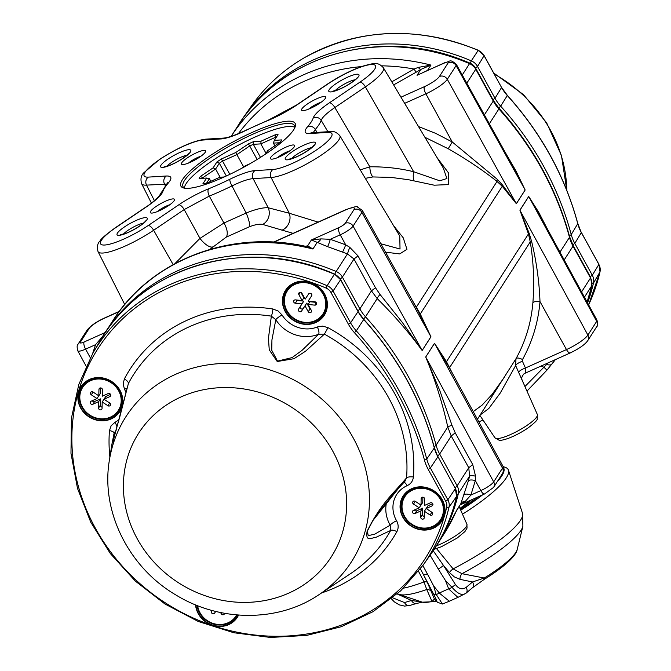 <?xml version="1.0" encoding="UTF-8"?>
<svg xmlns="http://www.w3.org/2000/svg" width="671" height="671" viewBox="0 0 671 671"><rect width="100%" height="100%" fill="white"/><g stroke="black" fill="none" stroke-linecap="round" stroke-linejoin="round"><path stroke-width="1.01" d="M537.362 414.527L537.161 419.149C537.496 420.13 534.342 423.158 527.691 428.232C509.742 439.95 499.409 440.922 498.964 440.142L494.963 437.836A24.19 5.074 -28.8 0 0 514.842 432.501A24.19 5.074 -28.8 0 0 536.775 416.825A24.19 5.074 -28.8 0 0 537.362 414.527L518.641 372.33C519.253 370.954 521.518 369.511 525.435 368.002L566.475 349.574L539.996 301.589C538.217 322.332 532.388 341.656 522.499 359.555L522.432 361.233L525.435 368.002L525.267 373.118L525.754 372.74L524.68 373.411L570.233 352.946C579.325 348.526 585.187 344.399 587.813 340.558A5.972 5.443 32.7 0 0 587.897 335.072L596.695 321.35L528.74 196.502L519.933 210.224L529.293 233.667L531.751 241.971C536.532 262.034 539.274 281.904 539.996 301.589A5.972 2.223 4.7 0 0 532.883 302.764C534.493 282.776 533.621 262.487 530.258 241.904L528.454 233.927L519.916 210.182L528.714 196.46L538.696 212.254L547.385 229.021M308.148 301.136L311.604 295.928A1.787 1.636 -147.3 0 0 311 293.571A1.787 1.636 -147.3 0 0 308.61 293.957L305.162 299.165L301.933 293.294A1.787 1.636 -147.3 0 0 298.897 293.017A1.787 1.636 -147.3 0 0 298.88 294.67L302.101 300.533L295.425 299.878A1.787 1.636 -147.3 0 0 293.881 300.583A1.787 1.636 -147.3 0 0 295.357 303.217L302.034 303.879L298.587 309.088A1.787 1.636 -147.3 0 0 299.182 311.436A1.787 1.636 -147.3 0 0 301.573 311.059L305.02 305.85L308.249 311.713A1.787 1.636 -147.3 0 0 311.285 311.998A1.787 1.636 -147.3 0 0 311.31 310.346L308.081 304.475L314.758 305.137A1.787 1.636 -147.3 0 0 316.301 304.433A1.787 1.636 -147.3 0 0 314.825 301.791L308.148 301.136L311.772 295.584M306.261 246.5A5.972 4.974 80.1 0 0 307.628 245.829L311.386 239.966L321.023 238.893L330.266 239.304A5.972 0.713 -72.4 0 1 327.549 246.651L311.386 239.966L338.746 227.687A5.972 2.097 65.8 0 0 340.222 234.833L330.266 239.304L345.699 244.831L349.708 247.272L347.444 253.898L327.549 246.651M349.708 247.272L358.012 255.903L375.483 287.758L380.063 294.485L402.164 322.223L422.134 350.48L430.933 336.767L417.421 309.591L362.34 210.434A19.92 4.177 151.2 0 1 361.895 212.405L353.089 226.119A11.961 2.508 151.2 0 1 340.222 234.833L345.699 244.831A5.972 0.52 -68.2 0 1 342.529 252.019M380.063 294.485A5.972 1.426 -45.3 0 0 377.186 298.578L371.44 290.862L353.994 258.998L347.444 253.898L336.163 271.487A11.935 10.887 32.7 0 1 342.386 277.089L359.866 308.895A39.79 36.301 -147.3 0 0 365.502 316.787A305.548 278.733 32.7 0 1 436.091 445.192A39.79 36.301 -147.3 0 0 439.656 454.024L457.136 485.829L468.752 467.729L451.222 435.991L447.775 426.991C442.457 403.103 435.102 379.769 425.708 356.989L434.514 343.275L446.483 361.669L452.439 373.361M421.145 498.712L421.011 505.104L415.299 501.338A1.787 1.636 -147.3 0 0 412.891 501.732A1.787 1.636 -147.3 0 0 413.495 504.064L419.207 507.83L413.361 510.455A1.787 1.636 -147.3 0 0 412.959 513.055A1.787 1.636 -147.3 0 0 415.047 513.525L420.893 510.899L420.767 517.291A1.787 1.636 -147.3 0 0 424.022 518.431A1.787 1.636 -147.3 0 0 424.257 517.635L424.391 511.243L430.103 515.009A1.787 1.636 -147.3 0 0 432.51 514.615A1.787 1.636 -147.3 0 0 431.906 512.292L426.194 508.517L432.04 505.892A1.787 1.636 -147.3 0 0 432.443 503.292A1.787 1.636 -147.3 0 0 430.354 502.831L424.508 505.448L424.634 499.056A1.787 1.636 -147.3 0 0 421.38 497.916A1.787 1.636 -147.3 0 0 421.145 498.712L422.009 497.37M422.881 497.211L422.772 502.361L421.011 505.104M174.846 263.695L199.975 238.398L223.921 223.024A11.935 5.846 -117.5 0 1 226.144 237.19L209.83 249.394M159.975 194.783A5.972 5.695 18.5 0 1 162.818 191.579A37.777 7.918 151.2 0 1 146.588 206.76A5.972 2.365 55.9 0 0 146.052 206.936L115.487 227.628A5.972 2.365 55.9 0 1 116.024 227.461A36.016 7.549 -28.8 0 0 104.76 245.024A36.016 7.549 -28.8 0 0 148.249 225.498L178.813 204.798A37.777 7.918 151.2 0 1 208.647 188.786A5.972 2.869 67.9 0 0 209.318 196.091L184.198 209.57L199.975 238.398A11.935 4.42 -131.9 0 0 212.481 246.953M92.858 404.252L98.704 401.627L98.57 408.018A1.787 1.636 -147.3 0 0 101.824 409.159A1.787 1.636 -147.3 0 0 102.067 408.362L102.193 401.971L107.914 405.737A1.787 1.636 -147.3 0 0 110.321 405.343A1.787 1.636 -147.3 0 0 109.717 403.019L103.997 399.253L109.843 396.628A1.787 1.636 -147.3 0 0 110.254 394.02A1.787 1.636 -147.3 0 0 108.157 393.558L102.311 396.184L102.445 389.792A1.787 1.636 -147.3 0 0 99.191 388.652A1.787 1.636 -147.3 0 0 98.947 389.44L98.822 395.84L93.101 392.065A1.787 1.636 -147.3 0 0 90.694 392.46A1.787 1.636 -147.3 0 0 91.298 394.791L97.018 398.557L91.172 401.183A1.787 1.636 -147.3 0 0 90.761 403.783A1.787 1.636 -147.3 0 0 92.858 404.252L94.619 401.51L100.465 398.884L98.704 401.627M92.984 391.998A1.787 1.636 -147.3 0 0 93.059 392.049L98.78 395.815L97.018 398.557M505.397 152.678L516.016 171.004L525.158 189.994L516.36 203.716L502.26 186.278A5.972 2.491 139.8 0 1 502.604 185.137L516.335 203.674L525.141 189.952L456.095 65.59A5.972 5.443 -147.3 0 0 448.203 62.789A5.997 1.258 -28.8 0 0 444.403 63.024A5.972 2.097 65.8 0 1 444.772 62.688L417.052 75.303L420.809 69.44L416.255 72.166A5.972 0.461 60.2 0 1 414.066 69.021L418.234 67.41L430.95 65.087L420.809 69.44A5.972 1.636 57.7 0 1 418.234 67.41M416.255 72.166L393.642 84.907M391.797 81.828L414.066 69.021A192.669 175.76 -147.3 0 0 381.782 65.833M426.194 508.517L427.955 505.775L432.703 503.644M415.181 501.271A1.787 1.636 -147.3 0 0 415.257 501.321L420.969 505.087L419.207 507.83M414.46 509.96A1.787 1.636 -147.3 0 0 416.808 510.782L422.655 508.157L422.529 514.548A1.787 1.636 -147.3 0 0 424.282 516.393M424.391 511.243L426.152 508.501L431.864 512.267A1.787 1.636 -147.3 0 0 431.981 512.342M518.641 372.33L515.638 365.552L500.281 392.996L488.832 408.463L480.201 414.963M545.565 364.017L546.664 364.42L543.887 367.23L541.002 366.064M270.774 157.341A13.764 2.885 151.2 0 1 284.663 147.729A13.764 2.885 151.2 0 1 294.603 146.127A13.764 2.885 151.2 0 1 283.908 154.59A13.764 2.885 151.2 0 1 271.042 159.077A13.764 2.885 151.2 0 1 270.774 157.341M289.914 150.824A9.78 2.047 -28.8 0 0 277.517 157.635M522.441 361.233C518.498 362.734 516.234 364.177 515.638 365.552L516.007 358.675C525.544 341.413 531.172 322.768 532.883 302.764M169.78 204.747A9.78 2.047 -28.8 0 0 157.383 211.566M525.276 373.118L525.276 373.11A5.972 5.88 49.4 0 0 523.707 374.074A5.972 5.88 49.4 0 0 523.674 374.108C521.812 376.741 521.241 378.519 521.954 379.425M456.012 511.663L460.792 503.787A5.972 4.764 -159.7 0 1 465.322 501.371L460.247 504.877L484.579 493.957L493.604 487.372A5.972 5.443 32.7 0 0 493.688 481.879L502.495 468.157L434.54 343.317L425.733 357.031L439.924 390.916L452.002 425.355L455.24 432.845L472.745 464.6L475.546 476.175L475.328 480.629L470.866 495.064L465.322 501.371M444.403 63.024L423.988 72.023M404.99 481.166L406.559 477.853A150.379 137.178 -147.3 0 0 324.387 334.141L318.65 334.2A5.972 2.063 67.6 0 0 317.316 326.962L322.659 326.106L328.002 327.666A156.268 142.546 32.7 0 1 413.386 477.006C412.933 481.006 410.862 483.892 407.154 485.67A27.855 25.406 -147.3 0 0 396.561 520.721C398.582 524.504 398.691 528.161 396.871 531.675A156.268 142.546 32.7 0 1 321.602 592.938M125.989 392.686A27.855 25.406 -147.3 0 0 124.496 389.222L123.162 383.988L124.345 378.964A156.268 142.546 32.7 0 1 272.887 308.979L278.088 310.992L282.038 314.993A5.972 1.107 -32.4 0 0 275.815 319.673L271.352 316.15L268.425 338.41L269.264 349.876L277.224 361.518L293.982 358.708L305.481 351.269L324.387 334.141L328.002 327.666M226.337 175.995L219.333 163.246L215.609 169.042L202.827 177.698A473.374 369.394 178.5 0 1 200.428 176.439L213.16 167.817L216.867 162.038A47.75 10.006 151.2 0 1 221.413 158.96L235.714 152.543L248.446 143.921A47.75 10.006 151.2 0 1 253.554 141.623L261.044 141.17L275.353 134.745A47.75 10.006 151.2 0 1 278.029 134.586L274.322 140.365L273.374 143.116L279.337 142.747M229.851 174.334L222.554 161.065A45.762 9.595 -28.8 0 0 219.333 163.246A473.374 187.989 17.2 0 0 216.867 162.038M212.053 610.476L211.608 611.155A1.787 1.636 -147.3 0 0 212.212 613.504A1.787 1.636 -147.3 0 0 214.594 613.126L215.718 611.424M220.583 612.531L221.271 613.78A1.787 1.636 -147.3 0 0 224.55 613.294M477.425 419.291L516.007 358.675A5.972 2.458 29.1 0 1 522.499 359.555M249.537 226.689A11.935 2.449 -111.2 0 0 246.165 213.034L231.981 185.917A91.726 19.224 151.2 0 1 209.318 196.091L223.921 223.024L246.165 213.034C255.634 209.201 262.982 207.448 268.215 207.767A11.935 10.283 -80.4 0 1 262.646 224.433C259.61 223.812 255.248 224.567 249.537 226.689L226.144 237.19M295.961 299.929A1.787 1.636 -147.3 0 0 297.119 300.474L303.795 301.136L302.034 303.879M555.345 359.622A196.93 179.652 32.7 0 1 552.057 363.875A11.935 4.865 -141.3 0 1 551.931 364.043A11.935 4.865 -141.3 0 1 546.664 364.42A192.669 175.76 -147.3 0 0 547.762 363.028M321.023 238.893A5.972 3.38 -62.4 0 1 317.131 242.466L312.929 249.008L307.058 246.651C231.604 229.021 150.841 259.66 112.611 321.082L104.928 333.051A196.93 179.652 32.7 0 1 336.163 271.487A5.972 0.445 113.2 0 0 334.754 274.204M328.161 132.162L321.166 120.344A91.726 19.224 151.2 0 1 315.295 129.495L317.031 132.388M208.647 188.786A85.754 17.974 -28.8 0 0 229.843 179.274A37.777 7.918 151.2 0 1 254.955 170.619L272.938 169.52A36.016 7.549 -28.8 0 0 316.435 149.994A36.016 7.549 -28.8 0 0 327.708 132.43L309.725 133.529A37.777 7.918 151.2 0 1 307.737 126.525A5.972 5.083 40.8 0 1 315.295 129.495L313.256 132.623M166.693 184.131L146.513 185.121A5.972 5.334 -93.5 0 1 148.333 177.11L166.316 176.012C171.684 175.819 172.346 178.159 168.304 183.024A85.754 17.974 -28.8 0 0 162.818 191.579M203.095 140.021A5.972 5.334 86.5 0 1 205.544 139.174L223.535 138.083C228.081 137.765 235.697 135.081 246.391 130.023A5.972 1.292 63.9 0 0 246.198 130.266A37.777 7.918 151.2 0 1 221.086 138.931L203.095 140.021A36.016 7.549 -28.8 0 0 159.606 159.547A36.016 7.549 -28.8 0 0 148.333 177.11M274.322 140.365L281.812 139.904A47.75 10.006 151.2 0 1 280.486 141.967L267.754 150.589L265.49 154.129M422.655 508.157L420.893 510.899M220.113 177.228L215.609 169.042L213.16 167.817M257.119 159.472L249.696 145.959L236.913 154.615L222.554 161.065A473.374 375.508 126.5 0 1 221.413 158.96M243.665 166.903L235.714 152.543M275.664 138.276L275.194 137.429L260.843 143.879L253.319 144.332A45.762 9.595 -28.8 0 0 249.696 145.959A473.374 369.394 -1.5 0 0 248.446 143.921M260.482 157.375L253.319 144.332A473.374 202.768 105.5 0 1 253.554 141.623M237.366 614.971A21.883 19.962 32.7 0 1 214.728 624.433A21.883 19.962 32.7 0 1 196.997 605.435M412.044 299.912L420.289 314.02L430.958 336.8L422.151 350.522C409.26 332.749 394.271 315.437 377.186 298.578L365.502 316.787A5.972 0.696 137.9 0 1 363.523 319.06M419.861 314.087A5.972 0.461 152.1 0 0 420.289 314.02L502.26 186.278L497.026 181.438C482.751 170.099 466.479 159.203 448.211 148.744L424.919 137.295M437.031 157.568L448.379 172.741L448.681 184.584L434.254 185.196L408.488 179.711L391.034 177.396L372.858 176.943L365.301 178.343M393.449 225.481L403.254 237.844L406.953 249.293L399.715 253.932L385.506 252.145M293.076 233.349L262.646 224.433M210.837 181.296L209.411 178.704L206.593 178.05L199.102 178.503A47.75 10.006 151.2 0 1 200.428 176.439M224.189 176.976L219.87 177.236L205.561 183.661A47.75 10.006 151.2 0 1 202.885 183.82L206.593 178.05M209.411 178.704L206.5 183.233M124.345 378.964A5.972 2.441 -152.2 0 1 128.404 383.502L112.82 442.34M124.496 389.222A5.972 1.317 152.8 0 1 127.054 388.408M272.887 308.979A5.972 1.074 -81.3 0 1 271.352 316.15A150.379 137.178 -147.3 0 0 128.404 383.502L119.807 416.825L111.973 443.95L109.39 460.205A134.083 122.315 32.7 0 1 215.626 363.934A134.083 122.315 32.7 0 1 353.189 437.844A134.083 122.315 32.7 0 1 369.084 509.146A134.083 122.315 32.7 0 1 318.968 594.691L350.354 573.789A150.379 137.178 -147.3 0 0 390.665 530.467L375.97 537.32C372.271 537.312 365.25 542.99 367.112 531.289C381.036 502.982 393.944 493.084 406.559 477.853A5.972 2.198 -175.5 0 1 413.386 477.006M404.001 482.231A5.972 2.088 -113.7 0 1 407.154 485.67M300.18 306.681A1.787 1.636 -147.3 0 0 303.334 308.316L306.781 303.107L310.01 308.97A1.787 1.636 -147.3 0 0 311.034 309.851M306.781 303.107L305.02 305.85M360.26 169.906L369.813 166.802C385.137 166.668 399.748 168.312 413.655 171.726L439.807 180.801L446.894 178.511L443.338 168.136M372.858 176.943A11.935 5.158 89.4 0 1 369.813 166.802A328614.324 295987.259 -97.6 0 0 334.837 107.553C326.92 112.946 322.365 117.215 321.166 120.344A5.972 5.695 18.5 0 0 313.223 117.97A37.777 7.918 151.2 0 1 329.453 102.78A5.972 2.365 55.9 0 1 334.837 107.553L365.393 86.861L413.655 171.726A11.935 4.89 103.9 0 0 414.116 180.893M305.473 246.307A26.387 5.527 151.2 0 1 307.628 245.829L312.929 249.008A196.93 179.652 -147.3 0 0 112.611 321.082M254.955 170.619A5.972 5.334 86.5 0 0 253.135 178.62C248.228 179.014 241.174 181.447 231.981 185.917A5.972 1.292 63.9 0 1 229.843 179.274M300.91 292.422L303.862 297.79L302.101 300.533M274.85 145.792L273.374 143.116M415.861 306.781A5.972 1.585 149.3 0 0 416.498 306.932L497.026 181.438A5.972 2.978 128.5 0 1 497.32 179.342L502.604 185.137M525.158 189.994A5.972 5.443 32.7 0 1 525.141 189.952L513.349 166.978L456.364 64.416A11.961 2.508 151.2 0 1 456.095 65.59L447.289 79.312A5.972 5.443 -147.3 0 0 439.396 76.511L448.203 62.789M294.829 283.682A21.883 19.962 32.7 0 1 326.475 304.55A21.883 19.962 32.7 0 1 294.108 319.077A21.883 19.962 32.7 0 1 294.829 283.682M433.659 585.917L436.066 594.28L442.441 604.017L449.318 601.233L439.421 593.164L433.659 585.917L427.352 573.856A5.972 1.602 -27.6 0 1 423.317 574.418A2784.7 194.565 61.3 0 1 427.377 582.462L434.431 599.077A5.972 5.821 133.2 0 0 435.563 600.57A5.972 5.821 133.2 0 0 435.571 600.57L437.4 602.281A5.972 5.821 133.2 0 0 437.425 602.306M392.669 597.819L404.487 602.55L411.474 600.478L422.059 602.08A5.972 5.704 105 0 0 422.386 602.172L434.355 601.686A5.972 4.756 77.6 0 1 432.007 601.468L426.731 589.499A71.973 15.089 -28.8 0 1 399.044 594.363L422.059 602.08A55.5 11.633 -28.8 0 0 432.007 601.468L434.431 599.077L436.259 600.797C437.039 601.291 436.192 599.119 433.701 594.271A5.972 1.602 -27.6 0 0 436.066 594.28M436.527 548.593L453.11 568.865L461.95 573.688A5.972 3.867 -76.1 0 0 459.945 579.341L454.317 576.884L449.453 572.556A2784.7 1971.037 -107.7 0 1 443.43 565.385L455.408 584.525C458.721 589.004 462.311 589.952 466.16 587.368A5.972 4.043 49.8 0 1 466.001 593.214L457.932 597.366L448.714 588.987L445.502 580.6L452.103 587.385C457.647 593.776 462.118 595.831 465.523 593.533M457.932 597.366L449.318 601.233M427.377 582.462A5.972 2.609 -26.8 0 0 424.022 581.916L418.545 571.34M433.701 594.271L420.423 568.874M460.356 509.306A77.693 16.289 -28.8 0 0 478.314 496.766M466.16 587.368L472.56 581.958L484.244 578.025L461.95 573.688A71.973 15.089 -28.8 0 0 522.902 526.282L522.499 513.307A76.628 16.062 -28.8 0 1 453.11 568.865A5.972 2.122 -40.1 0 0 449.453 572.556M503.518 467.637A81.946 17.178 151.2 0 1 497.303 481.602M482.592 494.854A81.946 17.178 151.2 0 1 460.734 510.17M503.124 466.563L505.397 467.393A85.091 17.84 151.2 0 1 508.442 470.186A85.091 17.84 151.2 0 1 462.495 514.196M433.198 550.748L443.43 565.385A5.972 1.426 148 0 1 438.23 568.974L430.103 555.236M422.847 565.544L427.352 573.856M436.259 600.797A5.972 5.821 133.2 0 0 437.4 602.281L442.441 604.017M466.001 593.214L472.401 587.804L484.21 579.383C509.977 563.405 516.762 553.508 517.19 549.457L522.902 526.282M455.408 584.525A5.972 1.426 148 0 1 451.944 587.15M459.945 579.341L472.56 581.958A5.972 4.043 49.8 0 1 472.401 587.804M517.19 549.457A55.5 11.633 -28.8 0 1 484.244 578.025A5.972 1.25 58.6 0 1 484.21 579.383M404.487 602.55A5.972 4.202 73.5 0 0 409.578 605.519L416.565 603.447A5.972 4.202 73.5 0 1 411.474 600.478L397.224 593.961M409.578 605.519L404.563 606.081L399.329 604.89L394.263 601.82L391.419 598.826M275.815 319.673L271.931 339.878L271.747 350.296L277.534 361.124L292.153 357.584L302.059 350.337L318.65 334.2A33.827 30.858 32.7 0 1 275.815 319.673M403.061 482.592L372.791 520.713L367.339 531.189L368.253 535.634L374.745 534.175L390.195 525.158A5.972 1.216 150.2 0 1 396.561 520.721M396.871 531.675A5.972 2.441 -150.7 0 0 390.665 530.467L390.195 525.158A33.827 30.858 32.7 0 1 386.613 502.076M100.684 387.939L100.583 393.089L98.822 395.84M150.639 211.264A13.764 2.885 151.2 0 1 164.529 201.661A13.764 2.885 151.2 0 1 174.468 200.059A13.764 2.885 151.2 0 1 163.783 208.522A13.764 2.885 151.2 0 1 150.908 213.009A13.764 2.885 151.2 0 1 150.639 211.264M181.766 162.759A13.764 2.885 151.2 0 1 195.664 153.147A13.764 2.885 151.2 0 1 205.594 151.545A13.764 2.885 151.2 0 1 194.909 160.008A13.764 2.885 151.2 0 1 182.034 164.496A13.764 2.885 151.2 0 1 181.766 162.759M200.906 156.242A9.78 2.047 -28.8 0 0 188.509 163.061M472.309 501.22A40.193 8.421 -28.8 0 0 472.904 499.199M246.391 130.023L267.955 120.344L296.691 104.919A5.972 2.365 55.9 0 1 297.228 104.743A37.777 7.918 151.2 0 1 267.385 120.755A85.754 17.974 -28.8 0 0 246.198 130.266M546.949 370.098L543.887 367.23L525.032 386.421M478.993 416.859L480.428 416.205M111.973 443.95L114.095 433.164M596.972 320.176C597.878 323.9 597.76 326.123 596.611 326.844A5.972 5.443 32.7 0 0 596.695 321.35A11.961 2.508 -28.8 0 0 596.972 320.176L540.834 216.985L528.74 196.502A5.972 5.443 32.7 0 1 528.714 196.46M301.9 108.828A13.764 2.885 151.2 0 1 315.789 99.224A13.764 2.885 151.2 0 1 325.729 97.622A13.764 2.885 151.2 0 1 315.043 106.085A13.764 2.885 151.2 0 1 302.168 110.572A13.764 2.885 151.2 0 1 301.9 108.828M321.04 102.311A9.78 2.047 -28.8 0 0 308.643 109.13M109.885 457.077A156.268 142.546 32.7 0 1 109.465 430.631A5.972 2.198 -175.5 0 1 114.095 433.021M412.439 489.352A21.883 19.962 32.7 0 1 444.085 510.22A21.883 19.962 32.7 0 1 411.717 524.747A21.883 19.962 32.7 0 1 412.439 489.352M531.751 241.971A5.972 0.755 -9.1 0 1 530.258 241.904L449.738 367.398A5.972 3.8 -26.4 0 0 449.822 368.547M103.997 399.253L105.758 396.502L110.514 394.372M493.604 487.372L502.411 473.651A5.972 5.443 32.7 0 0 502.495 468.157A19.92 4.177 -28.8 0 0 502.94 466.202L448.698 366.475L434.54 343.317A5.972 5.443 -147.3 0 1 434.514 343.275M308.081 304.475L309.843 301.732L315.991 302.344M294.837 127.314A63.569 13.328 -28.8 0 0 240.654 143.997A63.569 13.328 -28.8 0 0 186.177 183.569A63.569 13.328 -28.8 0 0 184.391 188.031M249.922 163.749L245.2 165.863L241.149 168.614M417.421 309.591L415.735 306.647M203.137 178.26L202.827 177.698A45.762 9.595 -28.8 0 0 202.416 178.301M102.193 401.971L103.955 399.228L109.667 402.994A1.787 1.636 -147.3 0 0 109.784 403.07M276.259 137.345A45.762 9.595 -28.8 0 0 275.194 137.429A473.374 375.508 -53.5 0 0 275.353 134.745M266.018 153.298L260.843 143.879L261.044 141.17M448.211 148.744L452.246 141.975L497.32 179.342M90.241 380.08A21.883 19.962 32.7 0 1 121.887 400.948A21.883 19.962 32.7 0 1 89.52 415.475A21.883 19.962 32.7 0 1 90.241 380.08M116.796 429.306L114.087 433.231M92.632 353.567L95.559 344.668L103.116 335.877M456.397 510.883L444.101 533.789A196.93 179.652 -147.3 0 0 456.59 510.329L460.792 503.787L468.366 480.922L469.608 476.108L468.752 467.729L472.745 464.6M464.038 494.93A5.972 2.407 -160.3 0 1 470.866 495.064L480.83 490.593A5.972 2.097 65.8 0 0 484.579 493.957M455.047 487.716A5.972 1.25 -28.8 0 0 457.136 485.829A11.935 10.887 32.7 0 1 458.318 493.697L469.608 476.108A5.972 1.594 -165.9 0 1 475.546 476.175M468.366 480.922A5.972 2.365 -165.3 0 1 475.328 480.629L480.83 490.593A11.961 2.508 -28.8 0 0 493.688 481.879L425.733 357.031A5.972 5.443 -147.3 0 1 425.708 356.989M92.263 400.696A1.787 1.636 -147.3 0 0 94.619 401.51M100.465 398.884L100.331 405.276A1.787 1.636 -147.3 0 0 102.093 407.121M529.293 233.667L528.454 233.927L446.483 361.669A5.972 2.86 -29.8 0 0 446.542 362.625M431.772 591.99A5.972 5.267 -21.2 0 0 426.731 589.499L424.022 581.916A76.628 16.062 -28.8 0 1 403.481 588.165M433.986 446.718A5.972 1.728 -15 0 0 436.091 445.192L447.775 426.991A5.972 0.981 167.4 0 1 452.002 425.355M380.86 243.774L400.025 249.008L399.773 236.066L339.794 135.634A41.979 8.798 151.2 0 1 314.934 159.195A41.979 8.798 151.2 0 1 271.118 177.53L289.268 213.252L318.121 222.109M272.938 169.52A5.972 5.334 86.5 0 0 271.118 177.53L253.135 178.62L268.215 207.767L289.268 213.252A11.935 9.771 -70.9 0 1 281.837 230.212M182.378 179.753A65.162 13.655 151.2 0 1 248.161 134.267A65.162 13.655 151.2 0 1 295.206 126.676A65.162 13.655 151.2 0 1 244.596 166.744A65.162 13.655 151.2 0 1 183.661 187.997A65.162 13.655 151.2 0 1 182.378 179.753M109.465 430.631L111.134 425.775L114.976 422.294A5.972 2.181 -118.1 0 1 116.964 427.125M294.787 127.75A63.569 13.328 -28.8 0 0 294.477 125.511A63.569 13.328 -28.8 0 0 242.659 139.048A63.569 13.328 -28.8 0 0 184.491 180.499A63.569 13.328 -28.8 0 0 183.066 186.756A63.569 13.328 -28.8 0 0 184.793 188.224M422.386 602.172L416.565 603.447M519.916 210.182A5.972 5.443 32.7 0 0 519.933 210.224L587.897 335.072A19.92 4.177 -28.8 0 1 566.475 349.574A5.972 2.097 65.8 0 0 570.233 352.946M357.777 310.782A5.972 1.25 151.2 0 0 359.866 308.895L371.44 290.862L375.483 287.758M358.012 255.903L353.994 258.998L342.386 277.089A5.972 1.25 151.2 0 1 340.281 278.993M338.746 227.687A5.997 1.258 -28.8 0 0 345.188 223.317A5.972 5.443 32.7 0 1 353.089 226.119L422.134 350.48A5.972 5.443 -147.3 0 0 422.151 350.522M154.414 200.671L146.513 185.121A41.979 8.798 151.2 0 1 141.606 183.669L151.403 203.095M295.097 284.319A21.229 19.367 -147.3 0 0 294.393 318.65A21.229 19.367 -147.3 0 0 325.787 304.55A21.229 19.367 -147.3 0 0 295.097 284.319M587.57 302.898A196.93 179.652 32.7 0 0 593.466 283.078L599.983 271.948A1.988 0.772 13 0 0 600.017 271.856L588.635 304.852A196.377 179.14 -147.3 0 0 599.983 271.948A11.348 10.35 -147.3 0 0 598.859 264.466L592.292 275.236A11.902 10.853 32.7 0 1 593.466 283.078A1.988 0.772 -167 0 1 592.107 283.405M437.567 455.911A5.972 1.25 -28.8 0 0 439.656 454.024L451.222 435.991L455.24 432.845M462.244 75.001L469.541 63.628A196.93 179.652 -147.3 0 0 238.306 125.192L231.151 136.347A196.93 179.652 32.7 0 1 430.95 65.087L427.511 70.438M316.301 302.738L314.758 305.137M195.857 604.974A22.764 20.767 -147.3 0 0 214.376 625.531A22.764 20.767 -147.3 0 0 238.272 615.047M238.566 615.072A23.049 21.019 32.7 0 1 214.301 625.825A23.049 21.019 32.7 0 1 195.546 604.848M197.618 605.678A21.229 19.367 -147.3 0 0 199.992 612.707A21.229 19.367 -147.3 0 0 218.553 624.458A21.229 19.367 -147.3 0 0 236.645 614.913M300.39 292.304L298.88 294.67M469.901 63.225L475.898 68.635L493.386 100.44A5.972 1.25 151.2 0 1 493.252 101.036L475.764 69.23A11.935 10.887 -147.3 0 0 469.541 63.628A5.972 0.445 -66.8 0 1 469.901 63.225C385.951 25.498 282.583 52.942 238.306 125.192M587.091 302.017A196.93 179.652 -147.3 0 0 591.696 285.829A5.972 2.323 13 0 0 591.83 285.536A5.972 2.323 13 0 0 591.839 285.141M584.441 297.144L591.696 285.829A11.935 10.887 -147.3 0 0 590.522 277.962A5.972 1.25 -28.8 0 0 590.656 277.375L591.83 285.536L587.108 302.051M493.386 100.44L499.056 108.4A5.972 0.696 137.9 0 1 498.88 108.928A39.79 36.301 32.7 0 1 493.252 101.036L484.387 114.85M446.651 507.402A9.36 8.538 -147.3 0 0 445.72 501.237L447.859 499.794A11.348 10.35 32.7 0 1 448.974 507.276A196.377 179.14 32.7 0 1 423.25 564.974L400.646 590.857L372.975 611.7L341.237 626.739L306.605 635.429L270.338 637.45L233.776 632.736L198.239 621.463L165.024 604.043L135.357 581.111L110.296 553.508L90.778 522.231L77.509 488.421L70.975 453.319L71.42 418.201L78.834 384.357L92.95 353.021A196.377 179.14 32.7 0 1 327.163 285.695L326.064 288.06A194.389 177.329 -147.3 0 0 80.52 384.953A194.389 177.329 -147.3 0 0 212.866 625.682A194.389 177.329 -147.3 0 0 446.651 507.402A1.988 0.772 13 0 0 448.974 507.276L456.548 496.448A11.902 10.853 -147.3 0 0 455.374 488.605L456.599 496.339C451.684 517.425 443.07 536.75 430.757 554.313A196.93 179.652 -147.3 0 0 456.548 496.448A1.988 0.772 13 0 0 456.599 496.339A1.988 0.772 13 0 0 456.607 496.213M445.72 501.237L428.232 469.415A42.374 38.65 32.7 0 1 424.441 460.012A1.988 0.579 -15 0 0 426.748 459.014A40.386 36.838 -147.3 0 0 430.363 467.981L447.859 499.794L455.374 488.605L437.937 456.582L455.223 488.329M178.813 204.798A5.972 2.365 55.9 0 1 184.198 209.57L153.634 230.27A41.979 8.798 151.2 0 1 98.033 251.583L124.731 304.533M146.588 206.76L116.024 227.461M297.119 300.474L295.357 303.217M165.351 185.733L164.496 184.022A5.972 5.334 -93.5 0 1 166.316 176.012M99.811 388.098L98.947 389.44M294.217 283.237A22.764 20.767 -147.3 0 0 293.47 320.05A22.764 20.767 -147.3 0 0 327.138 304.936A22.764 20.767 -147.3 0 0 294.217 283.237M294.057 283.036A23.049 21.019 32.7 0 1 327.389 305.003A23.049 21.019 32.7 0 1 293.302 320.302A23.049 21.019 32.7 0 1 294.057 283.036M422.529 514.548L420.767 517.291M516.36 203.716A5.972 5.443 32.7 0 1 516.335 203.674L447.289 79.312A19.92 4.177 151.2 0 1 425.875 93.823A5.972 2.097 -114.2 0 1 424.391 86.668A13.957 2.927 -28.8 0 0 439.396 76.511M119.178 311.587L104.131 318.339A13.957 2.927 -28.8 0 0 89.126 328.496L80.327 342.218A5.997 1.258 -28.8 0 0 84.118 341.992L105.288 332.481M89.126 328.496A5.972 5.443 32.7 0 0 86.92 330.392C90.132 326.098 95.995 321.971 104.5 318.012A5.972 2.097 65.8 0 0 104.131 318.339M215.693 611.424L214.594 613.126M309.725 133.529A5.972 5.334 -93.5 0 1 312.174 132.682L311.512 132.774M223.535 138.083A5.972 5.334 86.5 0 0 221.086 138.931M581.581 291.893L590.522 277.962L573.034 246.156L564.194 259.929M95.559 344.668L85.594 349.138L90.3 357.735M415.257 501.321L413.495 504.064M307.737 126.525A85.754 17.974 -28.8 0 0 313.223 117.97M296.691 104.919L327.255 84.219A5.972 2.365 55.9 0 1 327.792 84.051L297.228 104.743M329.453 102.78L360.017 82.088A36.016 7.549 -28.8 0 0 371.281 64.525A36.016 7.549 -28.8 0 0 327.792 84.051M360.017 82.088A5.972 2.365 55.9 0 1 365.393 86.861A41.979 8.798 151.2 0 0 383.376 67.721L443.346 168.153M416.808 510.782L415.047 513.525M357.937 311.369L363.799 319.362L356.293 330.853A304.751 278.004 32.7 0 1 426.748 459.014L434.313 447.951A305.305 278.507 -147.3 0 0 363.732 319.555A39.824 36.335 32.7 0 1 358.088 311.646L340.6 279.832A11.902 10.853 -147.3 0 0 334.393 274.246L334.502 274.288M363.799 319.362C397.937 357.383 421.463 400.176 434.372 447.742A1.988 0.579 165 0 1 434.313 447.951A39.824 36.335 32.7 0 0 437.878 456.792L430.363 467.981L428.232 469.415M434.372 447.742L437.727 456.515M143.418 223.149A13.227 2.776 -28.8 0 0 136.943 225.33A13.227 2.776 -28.8 0 0 123.288 234.221M117.45 233.072A17.203 3.607 151.2 0 1 142.78 218.041A17.203 3.607 151.2 0 1 136.188 228.316A17.203 3.607 151.2 0 1 117.45 233.072M148.249 225.498A5.972 2.365 55.9 0 1 153.634 230.27L173.16 264.609M310.01 308.97L308.249 311.713M303.334 308.316L301.573 311.059M186.991 155.236A13.227 2.776 -28.8 0 0 180.516 157.417A13.227 2.776 -28.8 0 0 166.861 166.307M355.177 79.74A13.227 2.776 -28.8 0 0 348.702 81.912A13.227 2.776 -28.8 0 0 335.047 90.803M361.501 66.58A192.669 175.76 -147.3 0 0 238.381 133.655M483.942 55.441L484.085 55.693A11.348 10.35 -147.3 0 0 478.171 50.367L471.31 60.868A11.902 10.853 32.7 0 1 477.517 66.454L495.005 98.268L501.572 87.507L484.085 55.693L477.517 66.454L475.445 67.88M90.51 380.717A21.229 19.367 -147.3 0 0 89.813 415.047A21.229 19.367 -147.3 0 0 121.199 400.948A21.229 19.367 -147.3 0 0 90.51 380.717M340.44 279.555L334.519 274.095C248.069 235.127 141.623 265.682 99.509 341.765A196.93 179.652 -147.3 0 1 334.393 274.246L327.163 285.695A11.348 10.35 32.7 0 1 333.076 291.021L330.946 292.455A9.36 8.538 -147.3 0 0 326.064 288.06M424.441 460.012A302.764 276.184 -147.3 0 0 354.447 332.69L356.293 330.853A40.386 36.838 -147.3 0 1 350.572 322.835L358.138 311.436L340.65 279.622L333.076 291.021L350.572 322.835L348.442 324.278L330.946 292.455M439.312 593.005L448.639 588.819M436.192 594.523A82.483 17.287 -28.8 0 0 439.421 593.164M445.502 580.6L438.23 568.974M452.103 587.385A82.483 17.287 151.2 0 1 448.714 588.987M282.038 314.993A27.855 25.406 -147.3 0 0 317.316 326.962M431.864 512.267L430.103 515.009M507.184 95.399L507.301 95.525A40.386 36.838 32.7 0 1 501.572 87.507L484.118 55.508L478.171 50.367A196.377 179.14 -147.3 0 0 251.474 105.976C265.414 86.265 282.977 70.203 304.181 57.815C358.641 28.056 416.674 25.54 478.28 50.241M600.025 271.755A1.988 0.772 13 0 1 600.017 271.856L598.901 264.282L581.371 232.652A40.386 36.838 32.7 0 1 577.756 223.686A304.751 278.004 -147.3 0 0 507.301 95.525L500.65 106.177A305.305 278.507 32.7 0 1 571.239 234.573L577.756 223.686A1.988 0.579 -15 0 0 577.79 223.502C564.907 176.02 541.422 133.311 507.351 95.357L501.438 87.255M559.966 252.153L569.478 237.333A305.548 278.733 -147.3 0 0 498.88 108.928L489.352 123.791M267.955 120.344A5.972 2.869 67.9 0 0 267.385 120.755M436.343 545.875A24.19 5.074 -28.8 0 0 457.857 534.275A24.19 5.074 -28.8 0 0 466.924 524.294L459.157 506.58M89.637 379.635A22.764 20.767 -147.3 0 0 88.882 416.448A22.764 20.767 -147.3 0 0 122.55 401.333A22.764 20.767 -147.3 0 0 89.637 379.635M89.478 379.434A23.049 21.019 32.7 0 1 122.801 401.401A23.049 21.019 32.7 0 1 88.715 416.699A23.049 21.019 32.7 0 1 89.478 379.434M566.777 190.296A134.083 122.315 -147.3 0 0 550.53 130.308A134.083 122.315 -147.3 0 0 494.359 74.137M412.707 489.989A21.229 19.367 -147.3 0 0 412.002 524.311A21.229 19.367 -147.3 0 0 443.397 510.22A21.229 19.367 -147.3 0 0 412.707 489.989M471.453 499.845A46.559 9.763 151.2 0 1 460.306 509.188L471.646 499.761M459.945 508.375A47.75 10.006 -28.8 0 0 469.482 500.734M110.749 395.219L109.843 396.628M345.188 223.317L353.994 209.595A5.972 5.443 32.7 0 1 361.895 212.405L430.933 336.767A5.972 5.443 -147.3 0 0 430.958 336.8M86.92 330.392L78.113 344.114A5.972 5.443 32.7 0 1 80.327 342.218M109.667 402.994L107.914 405.737M161.023 165.158A17.203 3.607 151.2 0 1 186.362 150.128A17.203 3.607 151.2 0 1 179.769 160.403A17.203 3.607 151.2 0 1 161.023 165.158M475.898 68.635A5.972 1.25 151.2 0 1 475.764 69.23L466.798 83.196M418.503 126.551L435.739 133.395L452.246 141.975L425.875 93.823L404.647 103.351M598.725 264.215L581.405 232.468L574.795 243.414L592.292 275.236L590.254 276.645M332.749 451.097A114.456 104.416 -147.3 0 0 139.459 431.981A114.456 104.416 -147.3 0 0 232.837 601.845A114.456 104.416 -147.3 0 0 332.749 451.097M432.946 504.491L432.04 505.892M515.991 128.723A303.317 276.695 -147.3 0 0 498.788 108.031A41.82 38.146 32.7 0 1 496.817 105.708M474.674 66.823A9.914 9.042 -147.3 0 0 470.203 63.259A194.942 177.832 -147.3 0 0 432.87 51.256M353.994 209.595A13.957 2.927 -28.8 0 0 345.171 210.132L273.894 242.13M499.056 108.4C533.168 146.387 556.687 189.172 569.612 236.754A5.972 1.728 165 0 1 569.478 237.333A39.79 36.301 32.7 0 0 573.034 246.156A5.972 1.25 -28.8 0 0 573.168 245.569L590.656 277.375M239.186 123.833L243.976 116.637A196.93 179.652 32.7 0 1 471.31 60.868L470.203 63.259M311.604 147.654A13.227 2.776 -28.8 0 0 305.12 149.826A13.227 2.776 -28.8 0 0 291.474 158.717M285.636 157.576A17.203 3.607 151.2 0 1 310.967 142.546A17.203 3.607 151.2 0 1 304.374 152.82A17.203 3.607 151.2 0 1 285.636 157.576M411.826 488.907A22.764 20.767 -147.3 0 0 411.08 525.72A22.764 20.767 -147.3 0 0 444.747 510.606A22.764 20.767 -147.3 0 0 411.826 488.907M78.113 344.114C76.964 344.827 76.846 347.05 77.761 350.774A11.961 2.508 151.2 0 0 85.594 349.138A5.972 2.097 -114.2 0 1 84.118 341.992M400.973 97.186L424.391 86.668M498.788 108.031L500.65 106.177A39.824 36.335 -147.3 0 1 495.005 98.268L492.967 99.685M577.79 223.502L581.229 232.401M100.331 405.276L98.57 408.018M456.859 494.51A5.972 2.323 13 0 0 458.318 493.697A196.93 179.652 32.7 0 1 436.418 545.766L435.538 547.117M327.708 132.43A5.972 5.334 -93.5 0 1 330.157 131.591L312.174 132.682M221.908 612.799L221.271 613.78M329.209 89.662A17.203 3.607 151.2 0 1 354.54 74.632A17.203 3.607 151.2 0 1 347.947 84.907A17.203 3.607 151.2 0 1 329.209 89.662M345.171 210.132A5.972 2.097 -114.2 0 1 345.531 209.805L273.567 242.114M354.447 332.69A42.374 38.65 32.7 0 1 348.442 324.278M411.667 488.706A23.049 21.019 32.7 0 1 444.999 510.673A23.049 21.019 32.7 0 1 410.912 525.972A23.049 21.019 32.7 0 1 411.667 488.706M114.976 422.294A27.855 25.406 -147.3 0 0 119.01 419.593M569 235.571A1.988 0.579 -15 0 0 571.239 234.573A39.824 36.335 -147.3 0 0 574.795 243.414L572.766 244.823M146.052 206.936C151.554 203.699 160.788 195.051 159.975 194.766L166.601 184.231A5.972 5.083 40.8 0 1 168.304 183.024M93.059 392.049L91.298 394.791M205.544 139.174C193.634 140.7 178.327 147.419 159.614 159.346L143.77 172.824C141.053 175.433 140.331 179.048 141.606 183.669M494.963 437.836L479.899 415.433M523.707 374.074L524.68 373.411M527.037 391.008L546.974 370.098L555.362 359.622M104.5 318.012L119.371 311.336M327.255 84.219C339.048 76.377 350.748 70.405 362.357 66.286C375.55 62.621 377.882 62.084 383.376 67.721M121.149 235.001L120.495 234.775L126.651 233.013C139.61 227.721 147.452 219.576 145.389 221.086L145.221 221.765M115.487 227.628C106.035 234.506 100.927 238.884 100.164 240.772C97.488 243.279 96.783 246.886 98.033 251.583M434.355 601.686L437.006 601.401M372.791 520.713L378.981 511.83L392.594 494.972L404.99 481.174M504.667 376.842L491.851 394.682L481.979 405.242L473.248 411.617M483.028 420.08L478.817 421.841M434.145 549.297L441.283 546.781L457.152 538.067L464.919 531.575L467.041 528.127L466.924 524.294M117.844 312.015L119.497 311.159M164.731 167.087L164.068 166.861L170.233 165.1C183.191 159.807 191.025 151.663 188.962 153.181L188.803 153.852M569.612 236.754L573.168 245.569M289.335 159.497L288.673 159.279L294.837 157.509C307.796 152.216 315.638 144.072 313.575 145.59L313.407 146.261M596.611 326.844L587.813 340.558M399.044 594.363L397.442 593.768M444.101 533.789L436.418 545.766M423.25 564.974L430.757 554.313M92.95 353.021L99.509 341.765M109.39 460.205C100.608 511.151 128.597 567.196 175.643 594.825C219.736 622.109 278.415 622.369 318.968 594.691M104.072 334.401L104.928 333.051M493.772 73.072L523.472 94.619L546.613 122.785L561.451 155.504L566.819 190.396M332.908 91.583L332.254 91.365L338.419 89.604C351.378 84.303 359.211 76.159 357.148 77.677L356.98 78.356M339.794 135.634C336.439 132.112 333.227 130.77 330.157 131.591M166.601 184.231L167.884 182.445L167.767 183.284M251.474 105.976L243.976 116.637M362.34 210.434L357.484 207.045C357.735 205.947 353.751 206.861 345.531 209.805M449.973 368.916L448.698 366.475M502.411 473.651C503.846 471.235 504.022 468.752 502.94 466.202M444.772 62.688C450.795 61.564 449.402 58.452 456.364 64.416M522.499 513.307L508.442 470.186M77.761 350.774L86.089 366.098"/></g></svg>
